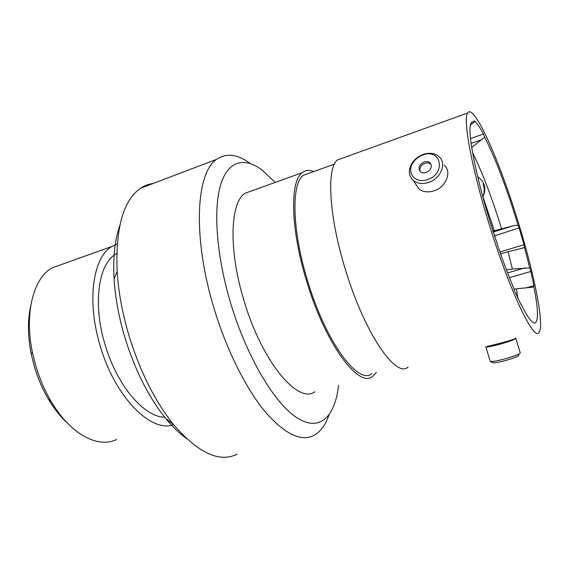 <?xml version="1.0" encoding="UTF-8"?>
<svg xmlns="http://www.w3.org/2000/svg" width="569" height="569" viewBox="0 0 569 569"><rect width="100%" height="100%" fill="white"/><g stroke="black" fill="none" stroke-linecap="round" stroke-linejoin="round"><path stroke-width="0.85" d="M275.183 182.421L261.875 169.875C244.257 156.795 227.813 160.508 220.452 185.48C213.162 210.43 216.661 256.96 230.929 304.102C247.11 357.645 274.756 403.506 296.847 417.724C319.045 432.056 334.117 417.561 338.221 388.193L338.576 385.448M328.918 415.007C325.575 424.737 320.738 431.451 314.394 435.15C301.492 442.184 285.133 434.453 265.303 411.935C246.249 389.018 226.832 350.525 214.243 308.988C192.258 237.678 195.992 172.286 216.725 159.299C226.441 152.741 237.657 154.171 250.367 163.573M186.205 438.322C179.313 433.35 172.435 426.665 165.558 418.258C148.552 397.084 134.981 370.127 124.846 337.403C118.857 317.246 115.272 297.779 114.099 279.002C112.918 257.487 114.81 239.698 119.767 225.637M153.04 183.524C148.601 184.086 144.426 185.672 140.515 188.289C123.295 200.238 115.5 227.963 117.129 271.463C118.452 292.082 122.413 313.512 129.028 335.753C140.223 371.877 155.102 401.529 173.659 424.702C198.24 453.088 219.385 462.931 237.102 454.226M506.46 269.955L512.37 268.988L529.767 267.928L530.827 271.449L509.44 277.644M492.683 231.135L513.124 225.857L518.067 225.111L519.113 227.941L494.233 235.943M470.52 138.552L483.479 134.021L484.71 137.129L471.708 147.407M514.703 338.719C513.515 340.034 488.949 346.059 486.95 346.471M67.199 422.909C60.35 416.615 54.076 408.691 48.386 399.132C42.583 389.274 37.931 378.527 34.439 366.905L31.245 354.188C27.725 336.322 27.54 320.276 30.698 306.051M62.106 264.293L52.092 267.885C33.585 277.871 24.111 313.099 32.433 352.453L35.897 366.272C39.695 378.897 44.738 390.569 51.039 401.266C70.357 434.382 98.231 448.763 116.553 439.474M117.2 244.03L112.086 246.391C93.081 256.704 86.339 300.873 100.265 346.094C115.137 397.575 151.397 433.229 173.609 424.666M116.737 253.582L115.927 254.051C98.515 263.44 92.463 303.732 105.123 344.807C117.065 385.86 144.547 417.461 164.683 417.177M252.316 190.672L244.997 193.311C230.146 202.514 228.333 249.99 244.065 300.866C262.231 362.417 298.248 404.467 314.913 391.728M313.754 171.554C309.351 169.726 305.517 170.095 302.246 172.663C289.763 181.084 290.453 228.951 306.641 281.242C325.489 344.48 358.89 388.62 372.652 376.408L376.436 372.432M309.436 173.111L303.369 175.288C291.193 183.495 291.897 230.132 307.651 281.008C325.973 342.495 358.484 385.547 371.913 373.641M342.993 157.962L337.445 159.967C326.485 167.883 328.79 215.964 345.269 269.13C364.537 333.406 396.223 378.862 408.129 366.998M517.69 220.395C499.362 160.494 473.856 102.626 467.647 113.003C462.753 118.893 471.53 167.62 489.091 224.037C509.966 292.167 534.611 342.702 539.142 332.232C544.633 324.536 533.8 272.032 517.69 220.395M518.067 225.111L516.659 220.523C505.727 185.522 495.08 157.727 484.71 137.129M520.976 304.735L521.154 304.479C527.563 317.189 532.136 323.37 534.888 323.014C538.594 321.364 538.281 309.372 533.95 287.032L513.793 289.088M521.097 304.707L514.255 290.268L512.897 286.171C508.124 274.713 503.245 261.712 498.273 247.159L489.44 219.741C475.712 174.79 468.074 135.209 470.378 125.28C471.004 122.157 472.263 121.126 474.162 122.193L474.027 120.856M483.479 134.021C479.759 127.079 476.658 122.669 474.183 120.799M499.931 251.982L523.971 244.741L519.205 228.247M523.971 244.741L524.483 247.351L522.406 248.155L500.549 253.753M529.767 267.928L524.483 247.351M525.422 288.056L533.935 285.638L530.827 271.449M533.935 285.638L533.95 287.032M483.01 183.908C484.653 188.054 484.632 192.336 482.939 196.739L494.283 230.637M470.833 124.739L474.162 122.193M483.145 196.255C486.609 188.503 484.781 181.973 477.668 176.646M422.838 155.024L420.953 155.799C417.141 157.67 414.275 160.351 412.34 163.844C406.543 173.716 416.039 183.872 427.511 179.576C446.43 173.701 441.11 147.855 422.838 155.024M428.549 182.457C422.447 184.328 417.361 183.673 413.279 180.494C408.827 176.248 408.151 170.906 411.245 164.469C413.45 160.494 416.714 157.435 421.06 155.309L423.208 154.427C429.51 152.407 434.766 153.118 438.976 156.546C447.07 163.061 440.854 178.737 428.549 182.457M426.16 172.478C431.288 169.74 432.568 166.497 430.015 162.741C428.45 161.489 426.501 161.226 424.161 161.973C419.033 164.726 417.774 167.976 420.377 171.724C421.921 172.948 423.848 173.196 426.16 172.478M431.146 164.37L430.825 164.064C429.268 162.805 427.319 162.549 424.986 163.289C420.896 165.181 419.261 167.898 420.071 171.44M444.176 165.259C452.199 171.753 446.096 187.237 433.941 190.864C427.916 192.685 422.881 192.016 418.834 188.851L415.427 183.723M518.9 354.921C519.369 356.038 514.419 358.036 504.063 360.91C498.181 362.382 494.418 363.001 492.768 362.766L492.427 362.581M490.101 360.846L490.343 361.471C492.206 361.735 496.502 361.016 503.238 359.324C515.101 356.023 520.763 353.747 520.208 352.503M487.69 346.386C489.304 346.521 493.053 345.824 498.935 344.302C505.258 342.588 509.909 341.03 512.882 339.629M490.286 361.457L485.812 346.934C487.576 347.118 491.872 346.336 498.686 344.572C510.656 341.194 516.318 338.989 515.663 337.95M507.598 272.935L524.597 267.971M492.996 232.095L513.124 225.857M501.509 228.646L500.521 225.438C491.374 196.07 482.071 171.866 472.619 152.833M517.932 298.618L516.424 288.782M501.595 256.704L500.812 253.674M512.37 268.988L508.081 251.711M481.637 139.704L471.111 143.367M114.099 279.002L117.129 271.463M31.245 354.188L32.433 352.453M52.092 267.885L112.086 246.391M115.927 254.051L116.73 253.76M140.515 188.289L216.725 159.299M244.997 193.311L302.246 172.663M303.369 175.288L334.416 164.128M337.445 159.967L467.647 113.003M534.127 322.95L534.888 323.014M48.386 399.132L51.039 401.266M520.521 248.717L522.399 248.155M165.558 418.258L173.659 424.702M412.34 163.844L411.245 164.469M420.953 155.799L421.06 155.309M430.825 164.064L430.015 162.741M413.279 180.494L418.834 188.851M492.768 362.766L490.343 361.471M520.158 352.488L515.827 338.484"/></g></svg>
